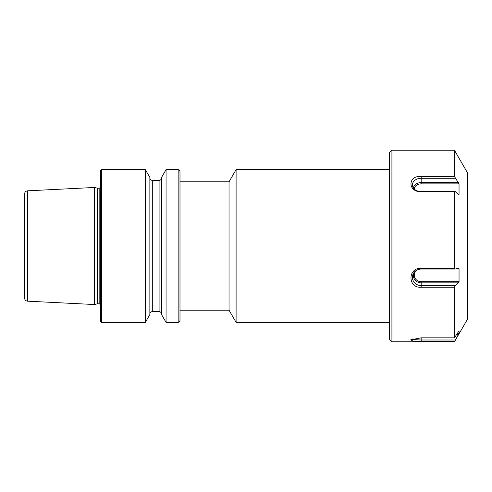 <?xml version="1.0" encoding="UTF-8"?>
<svg xmlns="http://www.w3.org/2000/svg" width="492" height="492" viewBox="0 0 492 492"><rect width="100%" height="100%" fill="white"/><g stroke="black" fill="none" stroke-linecap="round" stroke-linejoin="round"><path stroke-width="0.74" d="M236.098 322.395L236.098 169.605L229.038 181.825L229.038 310.175L236.098 322.395L389.473 322.395M236.098 169.605L389.473 169.605M27.503 190.828L27.503 301.172C25.725 300.926 24.76 299.911 24.6 298.121L24.6 193.879C24.76 192.089 25.725 191.074 27.503 190.828L94.581 187.464L94.581 304.536L97.201 303.835L97.201 188.165L94.581 187.464M100.694 246L100.694 170.521L101.61 169.605L101.61 322.395L100.694 321.479L100.694 246M145.331 169.605L149.863 177.446L149.863 314.554L145.331 322.395L145.331 169.605L101.61 169.605M166.062 322.395L161.536 314.554L161.536 177.446L166.062 169.605L166.062 322.395L178.159 322.395L178.159 169.605L166.062 169.605M229.038 310.175L179.992 310.175L179.992 171.437C179.076 169.691 178.467 169.082 178.159 169.605M178.159 322.395C178.467 322.918 179.076 322.309 179.992 320.563L179.992 246M391.921 341.805L389.473 339.357L389.473 152.643L391.921 150.195L391.921 341.805L454.43 341.805L459.042 333.336L459.042 330.821L454.43 337.832L454.43 287.26L455.254 285.6L458.47 282.851L459.042 281.682L459.042 268.7L458.47 268.14L455.254 269.062L454.43 268.269L454.43 191.751L455.254 191.609L458.47 194.445L459.042 194.346L459.042 183.879L454.43 176.437L454.43 150.195L391.921 150.195M454.43 341.805L467.4 319.339L467.4 172.661L454.43 150.195M421.164 341.509L413.077 341.165L410.765 339.812L421.164 337.832L421.164 341.509L454.43 341.509M421.164 337.832L454.43 337.832M416.859 270.126A6.882 6.488 0 0 0 414.67 277.34A6.882 6.488 0 0 0 421.164 281.682L421.164 287.26L454.43 287.26M421.164 287.26C407.604 288.324 407.554 267.617 421.164 268.269L454.43 268.269M455.254 191.609L421.164 191.609L454.43 191.751M421.164 191.751C407.61 192.089 407.554 175.386 421.164 176.437L454.43 176.437M414.282 189.076A6.882 5.234 180 0 1 421.164 183.879L459.042 183.879M458.353 194.346L459.042 194.346M421.164 191.609A8.77 6.667 180 0 1 412.585 186.32A8.77 6.667 180 0 1 421.164 178.276L455.254 178.276M413.391 188.03A7.804 5.929 180 0 1 421.164 182.587L458.47 182.587M456.514 268.7L459.042 268.7M421.164 281.682L459.042 281.682M414.03 272.519A7.804 7.355 0 0 0 421.164 282.851L458.47 282.851M455.254 269.062L421.164 269.062A8.77 8.272 0 0 0 413.563 273.208A8.77 8.272 0 0 0 421.164 285.6L455.254 285.6M457.376 333.336L459.042 333.336M456.717 334.406L458.47 334.406M412.794 338.865A8.77 1.599 0 0 0 421.164 339.99L455.254 339.99M97.674 188.227L99.163 188.227L99.163 303.773L97.674 303.773L97.674 188.227L97.201 188.165M152.305 180.373L159.088 180.373L159.088 311.627L152.305 311.627L152.305 180.373C150.823 180.232 150.005 179.414 149.863 177.932M421.164 183.879L421.164 176.437M421.164 269.062L421.164 268.269M97.674 303.773L97.201 303.835M99.163 303.773L100.694 304.591M152.305 311.627C150.823 311.768 150.005 312.586 149.863 314.068M159.088 311.627C160.577 311.768 161.388 312.586 161.536 314.068M229.038 181.825L179.992 181.825M159.088 180.373C160.577 180.232 161.388 179.414 161.536 177.932M145.331 322.395L101.61 322.395M99.163 188.227L100.694 187.409M27.503 301.172L94.581 304.536"/></g></svg>
